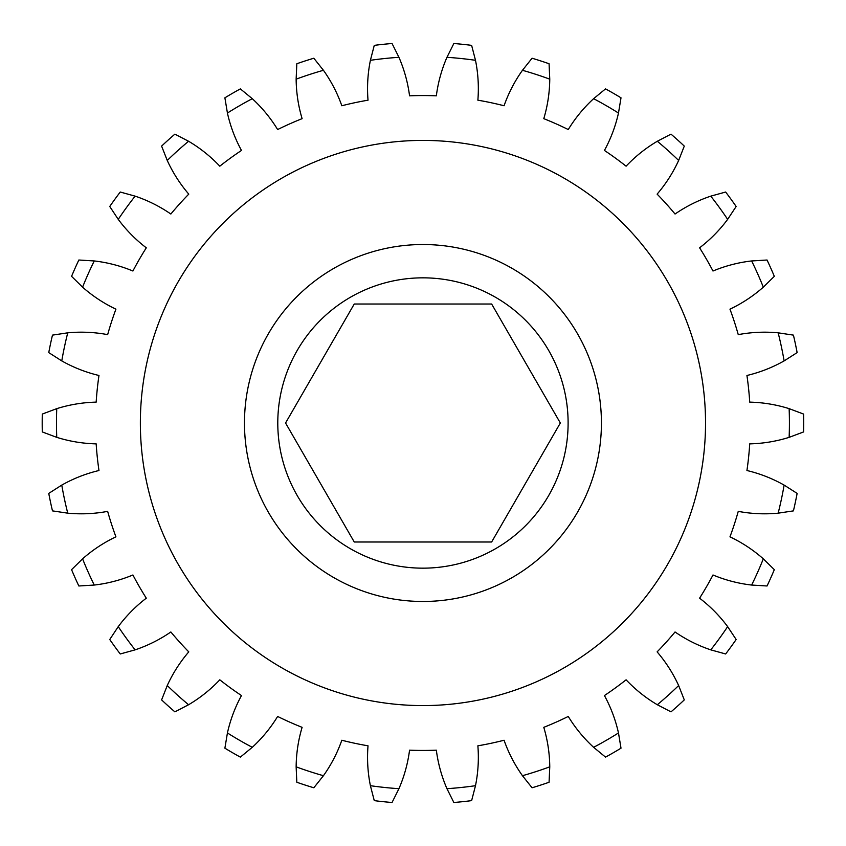 <?xml version="1.0" encoding="UTF-8"?>
<svg xmlns="http://www.w3.org/2000/svg" width="846" height="846" viewBox="0 0 846 846"><rect width="100%" height="100%" fill="white"/><g stroke="black" fill="none" stroke-linecap="round" stroke-linejoin="round"><path stroke-width="1.27" d="M491.642 304.01L354.252 304.01L285.557 423L354.252 541.99L491.642 541.99L560.338 423L491.642 304.01M568.11 423A145.163 145.163 0 0 0 422.947 277.837A145.163 145.163 0 0 0 277.784 423A145.163 145.163 0 0 0 422.947 568.163A145.163 145.163 0 0 0 568.11 423M705.532 423A282.585 282.585 0 0 0 422.947 140.415A282.585 282.585 0 0 0 140.362 423A282.585 282.585 0 0 0 422.947 705.585A282.585 282.585 0 0 0 705.532 423M244.473 423A178.474 178.474 0 0 0 422.947 601.474A178.474 178.474 0 0 0 601.421 423A178.474 178.474 0 0 0 422.947 244.526A178.474 178.474 0 0 0 244.473 423M475.494 60.309A142.784 142.784 0 0 1 477.874 100.188A327.444 327.444 0 0 1 504.068 105.761A142.784 142.784 0 0 1 522.458 70.292L532.071 58.226A380.753 380.753 0 0 1 549.075 63.746L549.763 79.164A142.784 142.784 0 0 1 543.788 118.662A327.444 327.444 0 0 1 568.258 129.554A142.784 142.784 0 0 1 593.617 98.686L605.535 88.883A380.753 380.753 0 0 1 621.006 97.819L618.479 113.047A142.784 142.784 0 0 1 604.425 150.44A327.444 327.444 0 0 1 626.093 166.186A142.784 142.784 0 0 1 657.31 141.261L671.005 134.144A380.753 380.753 0 0 1 684.287 146.104L678.64 160.465A142.784 142.784 0 0 1 657.12 194.125A327.444 327.444 0 0 1 675.045 214.027A142.784 142.784 0 0 1 710.767 196.145L725.646 192.031A380.753 380.753 0 0 1 736.147 206.487L727.645 219.368A142.784 142.784 0 0 1 699.589 247.815A327.444 327.444 0 0 1 712.988 271.016A142.784 142.784 0 0 1 751.639 260.949L767.047 260.018A380.753 380.753 0 0 1 774.323 276.335L763.314 287.164A142.784 142.784 0 0 1 729.971 309.16A327.444 327.444 0 0 1 738.251 334.635A142.784 142.784 0 0 1 778.151 332.827L793.421 335.122A380.753 380.753 0 0 1 797.133 352.602L784.126 360.904A142.784 142.784 0 0 1 746.933 375.487A327.444 327.444 0 0 1 749.725 402.125A142.784 142.784 0 0 1 789.138 408.65L803.594 414.064A380.753 380.753 0 0 1 803.594 431.936L789.138 437.35A142.784 142.784 0 0 1 749.725 443.875A327.444 327.444 0 0 1 746.933 470.513A142.784 142.784 0 0 1 784.126 485.096L797.133 493.398A380.753 380.753 0 0 1 793.421 510.878L778.151 513.173A142.784 142.784 0 0 1 738.251 511.365A327.444 327.444 0 0 1 729.971 536.84A142.784 142.784 0 0 1 763.314 558.836L774.323 569.665A380.753 380.753 0 0 1 767.047 585.982L751.639 585.051A142.784 142.784 0 0 1 712.988 574.984A327.444 327.444 0 0 1 699.589 598.185A142.784 142.784 0 0 1 727.645 626.632L736.147 639.513A380.753 380.753 0 0 1 725.646 653.969L710.767 649.855A142.784 142.784 0 0 1 675.045 631.973A327.444 327.444 0 0 1 657.12 651.875A142.784 142.784 0 0 1 678.64 685.535L684.287 699.896A380.753 380.753 0 0 1 671.005 711.856L657.31 704.739A142.784 142.784 0 0 1 626.093 679.814A327.444 327.444 0 0 1 604.425 695.56A142.784 142.784 0 0 1 618.479 732.953L621.006 748.181A380.753 380.753 0 0 1 605.535 757.117L593.617 747.314A142.784 142.784 0 0 1 568.258 716.446A327.444 327.444 0 0 1 543.788 727.338A142.784 142.784 0 0 1 549.763 766.836L549.075 782.254A380.753 380.753 0 0 1 532.071 787.774L522.458 775.708A142.784 142.784 0 0 1 504.068 740.239A327.444 327.444 0 0 1 477.874 745.812A142.784 142.784 0 0 1 475.494 785.691L471.624 800.633A380.753 380.753 0 0 1 453.847 802.494L446.952 788.683A142.784 142.784 0 0 1 436.335 750.169A327.444 327.444 0 0 1 409.559 750.169A142.784 142.784 0 0 1 398.942 788.683L392.047 802.494A380.753 380.753 0 0 1 374.27 800.633L370.4 785.691A142.784 142.784 0 0 1 368.021 745.812A327.444 327.444 0 0 1 341.826 740.239A142.784 142.784 0 0 1 323.436 775.708L313.824 787.774A380.753 380.753 0 0 1 296.819 782.254L296.142 766.836A142.784 142.784 0 0 1 302.107 727.338A327.444 327.444 0 0 1 277.636 716.446A142.784 142.784 0 0 1 252.277 747.314L240.359 757.117A380.753 380.753 0 0 1 224.888 748.181L227.426 732.953A142.784 142.784 0 0 1 241.47 695.56A327.444 327.444 0 0 1 219.801 679.814A142.784 142.784 0 0 1 188.584 704.739L174.889 711.856A380.753 380.753 0 0 1 161.607 699.896L167.254 685.535A142.784 142.784 0 0 1 188.774 651.875A327.444 327.444 0 0 1 170.85 631.973A142.784 142.784 0 0 1 135.127 649.855L120.248 653.969A380.753 380.753 0 0 1 109.747 639.513L118.25 626.632A142.784 142.784 0 0 1 146.305 598.185A327.444 327.444 0 0 1 132.907 574.984A142.784 142.784 0 0 1 94.255 585.051L78.847 585.982A380.753 380.753 0 0 1 71.572 569.665L82.58 558.836A142.784 142.784 0 0 1 115.923 536.84A327.444 327.444 0 0 1 107.654 511.365A142.784 142.784 0 0 1 67.743 513.173L52.473 510.878A380.753 380.753 0 0 1 48.761 493.398L61.769 485.096A142.784 142.784 0 0 1 98.971 470.513A327.444 327.444 0 0 1 96.169 443.875A142.784 142.784 0 0 1 56.756 437.35L42.3 431.936A380.753 380.753 0 0 1 42.3 414.064L56.756 408.65A142.784 142.784 0 0 1 96.169 402.125A327.444 327.444 0 0 1 98.971 375.487A142.784 142.784 0 0 1 61.769 360.904L48.761 352.602A380.753 380.753 0 0 1 52.473 335.122L67.743 332.827A142.784 142.784 0 0 1 107.654 334.635A327.444 327.444 0 0 1 115.923 309.16A142.784 142.784 0 0 1 82.58 287.164L71.572 276.335A380.753 380.753 0 0 1 78.847 260.018L94.255 260.949A142.784 142.784 0 0 1 132.907 271.016A327.444 327.444 0 0 1 146.305 247.815A142.784 142.784 0 0 1 118.25 219.368L109.747 206.487A380.753 380.753 0 0 1 120.248 192.031L135.127 196.145A142.784 142.784 0 0 1 170.85 214.027A327.444 327.444 0 0 1 188.774 194.125A142.784 142.784 0 0 1 167.254 160.465L161.607 146.104A380.753 380.753 0 0 1 174.889 134.144L188.584 141.261A142.784 142.784 0 0 1 219.801 166.186A327.444 327.444 0 0 1 241.47 150.44A142.784 142.784 0 0 1 227.426 113.047L224.888 97.819A380.753 380.753 0 0 1 240.359 88.883L252.277 98.686A142.784 142.784 0 0 1 277.636 129.554A327.444 327.444 0 0 1 302.107 118.662A142.784 142.784 0 0 1 296.142 79.164L296.819 63.746A380.753 380.753 0 0 1 313.824 58.226L323.436 70.292A142.784 142.784 0 0 1 341.826 105.761A327.444 327.444 0 0 1 368.021 100.188A142.784 142.784 0 0 1 370.4 60.309L374.27 45.367A380.753 380.753 0 0 1 392.047 43.506L398.942 57.317A142.784 142.784 0 0 1 409.559 95.831A327.444 327.444 0 0 1 436.335 95.831A142.784 142.784 0 0 1 446.952 57.317L453.847 43.506A380.753 380.753 0 0 1 471.624 45.367L475.494 60.309A366.477 366.477 0 0 0 446.952 57.317M61.769 485.096A366.477 366.477 0 0 0 67.743 513.173M82.58 558.836A366.477 366.477 0 0 0 94.255 585.051M118.25 626.632A366.477 366.477 0 0 0 135.127 649.855M167.254 685.535A366.477 366.477 0 0 0 188.584 704.739M227.426 732.953A366.477 366.477 0 0 0 252.277 747.314M296.142 766.836A366.477 366.477 0 0 0 323.436 775.708M370.4 785.691A366.477 366.477 0 0 0 398.942 788.683M446.952 788.683A366.477 366.477 0 0 0 475.494 785.691M522.458 775.708A366.477 366.477 0 0 0 549.763 766.836M593.617 747.314A366.477 366.477 0 0 0 618.479 732.953M657.31 704.739A366.477 366.477 0 0 0 678.64 685.535M710.767 649.855A366.477 366.477 0 0 0 727.645 626.632M751.639 585.051A366.477 366.477 0 0 0 763.314 558.836M778.151 513.173A366.477 366.477 0 0 0 784.126 485.096M789.138 437.35A366.477 366.477 0 0 0 789.138 408.65M784.126 360.904A366.477 366.477 0 0 0 778.151 332.827M763.314 287.164A366.477 366.477 0 0 0 751.639 260.949M727.645 219.368A366.477 366.477 0 0 0 710.767 196.145M678.64 160.465A366.477 366.477 0 0 0 657.31 141.261M618.479 113.047A366.477 366.477 0 0 0 593.617 98.686M549.763 79.164A366.477 366.477 0 0 0 522.458 70.292M398.942 57.317A366.477 366.477 0 0 0 370.4 60.309M323.436 70.292A366.477 366.477 0 0 0 296.142 79.164M252.277 98.686A366.477 366.477 0 0 0 227.426 113.047M188.584 141.261A366.477 366.477 0 0 0 167.254 160.465M135.127 196.145A366.477 366.477 0 0 0 118.25 219.368M94.255 260.949A366.477 366.477 0 0 0 82.58 287.164M67.743 332.827A366.477 366.477 0 0 0 61.769 360.904M56.756 408.65A366.477 366.477 0 0 0 56.756 437.35"/></g></svg>
